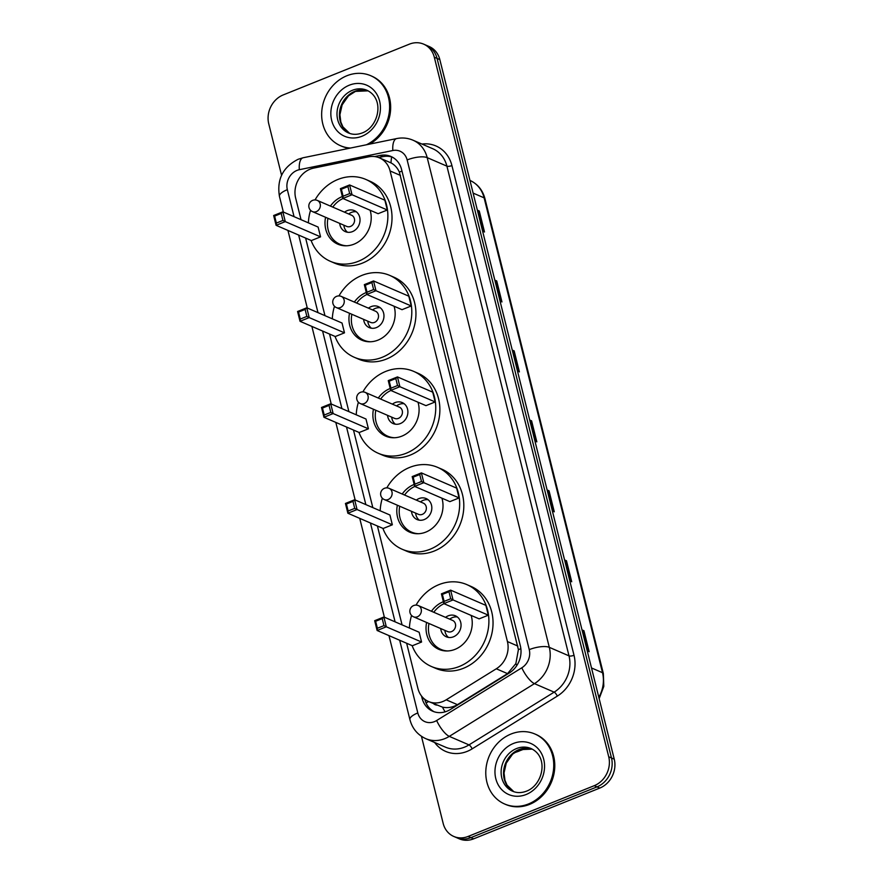 <?xml version="1.0" encoding="UTF-8"?>
<svg xmlns="http://www.w3.org/2000/svg" width="883" height="883" viewBox="0 0 883 883"><rect width="100%" height="100%" fill="white"/><g stroke="black" fill="none" stroke-linecap="round" stroke-linejoin="round"><path stroke-width="1.32" d="M406.644 643.254L417.913 688.442A22.881 19.89 -66.6 0 0 428.542 701.521A22.881 19.89 -66.6 0 0 446.202 699.811L496.301 668.784A22.881 19.89 -66.6 0 0 507.427 641.566L390.087 170.949A22.881 19.89 -66.6 0 0 379.458 157.869A22.881 19.89 -66.6 0 0 368.652 156.832L313.631 168.112A22.881 19.89 -66.6 0 0 310.132 169.172A22.881 19.89 -66.6 0 0 295.65 198.09L301.037 219.679M428.542 701.521L442.449 707.128C447.703 708.232 452.703 707.415 457.438 704.667L507.537 673.641L515.86 663.608L518.409 649.623L399.348 172.075C397.405 167.825 394.624 164.768 391.014 162.902L379.458 157.869M305.628 238.079L324.966 315.661M329.558 334.061L348.895 411.633M353.487 430.032L372.825 507.615M377.416 526.014L402.063 624.855M281.567 175.276L268.752 123.841A22.881 19.89 113.4 0 1 283.222 94.922L409.359 44.161A22.881 19.89 113.4 0 1 423.674 44.15A22.881 19.89 113.4 0 1 434.304 57.218L608.718 756.764A22.881 19.89 113.4 0 1 594.248 785.682L468.1 836.444A22.881 19.89 113.4 0 1 453.796 836.455A22.881 19.89 113.4 0 1 443.167 823.386L421.445 736.301M453.796 836.455L459.326 838.85A22.881 19.89 113.4 0 0 473.641 838.839L599.778 788.077A22.881 19.89 113.4 0 0 614.248 759.159L439.833 59.614A22.881 19.89 113.4 0 0 429.204 46.545L426.434 45.342A22.881 19.89 113.4 0 1 437.074 58.41L611.489 757.956A22.881 19.89 113.4 0 1 597.007 786.874L470.871 837.636A22.881 19.89 113.4 0 1 456.566 837.658A22.881 19.89 113.4 0 0 470.871 837.636L597.007 786.874A22.881 19.89 113.4 0 0 611.489 757.956L437.074 58.41A22.881 19.89 113.4 0 0 426.434 45.342L423.674 44.15M421.533 696.025L422.063 698.144A22.881 19.89 -66.6 0 0 432.692 711.212A22.881 19.89 -66.6 0 0 450.341 709.502L509.204 673.056A22.881 19.89 -66.6 0 0 520.341 645.837L401.588 169.547A22.881 19.89 -66.6 0 0 390.959 156.479A22.881 19.89 -66.6 0 0 380.154 155.441L374.635 156.567M434.105 711.753A22.881 19.89 113.4 0 1 424.822 699.336L422.063 698.144M378.586 157.527L382.924 156.633A22.881 19.89 113.4 0 1 392.317 157.141M564.579 559.943L566.478 560.76L571.72 581.754L569.811 580.926M582.029 629.899L583.928 630.716L589.16 651.698L587.261 650.881M512.261 350.076L514.16 350.893L519.392 371.886L517.493 371.059M494.811 280.121L496.721 280.949L501.952 301.931L500.054 301.114M477.372 210.165L479.27 210.993L484.502 231.975L482.604 231.158M547.14 489.988L549.038 490.805L554.27 511.798L552.372 510.97M529.701 420.032L531.599 420.849L536.831 441.842L534.932 441.014M529.789 420.396L531.036 420.672A6.104 1.987 -14 0 1 531.599 420.849M547.228 490.352L548.486 490.628A6.104 1.987 -14 0 1 549.038 490.805M477.471 210.54L478.718 210.816A6.104 1.987 -14 0 1 479.27 210.993M494.91 280.485L496.158 280.772A6.104 1.987 -14 0 1 496.721 280.949M512.35 350.441L513.597 350.728A6.104 1.987 -14 0 1 514.16 350.893M582.118 630.263L583.365 630.539A6.104 1.987 -14 0 1 583.928 630.716M564.678 560.308L565.926 560.584A6.104 1.987 -14 0 1 566.478 560.76M350.419 148.057A38.135 33.157 113.4 0 1 340.507 145.717A38.135 33.157 113.4 0 1 321.82 110.75A38.135 33.157 113.4 0 1 346.909 75.739A38.135 33.157 113.4 0 1 370.761 75.717A38.135 33.157 113.4 0 1 389.535 109.481A38.135 33.157 113.4 0 1 366.456 144.768M349.249 148.3A38.135 33.157 113.4 0 1 341.544 146.17L340.507 145.717M370.761 75.717L371.798 76.17A38.135 33.157 113.4 0 1 390.639 108.697A38.135 33.157 113.4 0 1 369.591 144.128M315.032 199.933A44.614 38.786 113.4 0 1 337.913 179.459A44.614 38.786 113.4 0 1 365.816 179.426A44.614 38.786 113.4 0 1 387.67 220.342A44.614 38.786 113.4 0 1 358.321 261.302A44.614 38.786 113.4 0 1 330.408 261.335A44.614 38.786 113.4 0 1 311.103 240.452M308.388 222.858A44.614 38.786 113.4 0 1 310.551 210.297M365.816 179.426L369.966 181.225A44.614 38.786 113.4 0 1 391.82 222.13A44.614 38.786 113.4 0 1 362.46 263.101A44.614 38.786 113.4 0 1 334.558 263.123L330.408 261.335M330.419 206.081A25.927 22.55 113.4 0 1 342.185 196.6A25.927 22.55 113.4 0 1 342.361 196.523M370.132 210.253A25.927 22.55 113.4 0 1 354.039 244.161A25.927 22.55 113.4 0 1 337.825 244.183A25.927 22.55 113.4 0 1 325.573 217.284M320.562 236.854L318.112 227.063L282.847 211.821L285.286 221.611L320.562 236.854L311.357 240.562L276.092 225.308L273.653 215.518L282.847 211.821L281.191 213.443L274.624 216.092L276.368 223.09L282.935 220.441L281.191 213.443M387.306 209.999L384.867 200.198L349.591 184.955L352.041 194.746L387.306 209.999L378.112 213.697L342.836 198.454L340.397 188.664L349.591 184.955L347.935 186.589L341.368 189.227L343.112 196.225L349.679 193.587L347.935 186.589M282.935 220.441L285.286 221.611L276.092 225.308L276.368 223.09M349.679 193.587L352.041 194.746L342.836 198.454L343.112 196.225M340.397 188.664L341.368 189.227M273.653 215.518L274.624 216.092M346.677 245.783A25.166 21.887 113.4 0 1 339.856 244.227A25.166 21.887 113.4 0 1 327.935 218.3M332.77 207.108A25.166 21.887 113.4 0 1 342.99 198.52M339.701 223.388A11.435 9.945 -66.6 0 0 345.308 231.622A11.435 9.945 -66.6 0 0 352.46 231.622A11.435 9.945 -66.6 0 0 359.988 221.114A11.435 9.945 -66.6 0 0 354.381 210.629A11.435 9.945 -66.6 0 0 347.229 210.629A11.435 9.945 -66.6 0 0 344.536 212.185M312.494 211.633L346.732 226.423A6.104 5.309 -66.6 0 0 350.54 226.423A6.104 5.309 -66.6 0 0 354.558 220.827A6.104 5.309 -66.6 0 0 351.566 215.231L317.339 200.43A6.104 6.104 0 0 0 308.995 207.505A6.104 6.104 0 0 0 312.494 211.633A6.104 5.309 -66.6 0 0 316.313 211.633A6.104 5.309 -66.6 0 0 320.176 203.918A6.104 5.309 -66.6 0 0 317.339 200.43M356.335 211.799A11.435 9.945 -66.6 0 0 351.379 212.428A11.435 9.945 -66.6 0 0 348.686 213.984M343.851 225.187A11.435 9.945 -66.6 0 0 347.494 232.251M528.476 803.971A38.135 33.157 113.4 0 1 504.635 803.994A38.135 33.157 113.4 0 1 485.948 769.027A38.135 33.157 113.4 0 1 511.036 734.016A38.135 33.157 113.4 0 1 534.888 733.994A38.135 33.157 113.4 0 1 553.575 768.961A38.135 33.157 113.4 0 1 528.476 803.971M534.888 733.994L535.926 734.435A38.135 33.157 113.4 0 1 554.612 769.402A38.135 33.157 113.4 0 1 529.513 804.413A38.135 33.157 113.4 0 1 505.672 804.446L504.635 803.994M338.962 295.904A44.614 38.786 113.4 0 1 361.842 275.43A44.614 38.786 113.4 0 1 389.745 275.408A44.614 38.786 113.4 0 1 411.599 316.313A44.614 38.786 113.4 0 1 382.251 357.284A44.614 38.786 113.4 0 1 354.337 357.306A44.614 38.786 113.4 0 1 335.032 336.423M332.317 318.84A44.614 38.786 113.4 0 1 334.48 306.269M389.745 275.408L393.895 277.196A44.614 38.786 113.4 0 1 415.75 318.112A44.614 38.786 113.4 0 1 386.401 359.072A44.614 38.786 113.4 0 1 358.487 359.105L354.337 357.306M354.348 302.063A25.927 22.55 113.4 0 1 366.114 292.571A25.927 22.55 113.4 0 1 366.29 292.505M394.072 306.224A25.927 22.55 113.4 0 1 377.968 340.143A25.927 22.55 113.4 0 1 361.754 340.154A25.927 22.55 113.4 0 1 349.513 313.266M344.491 332.836L342.041 323.035L306.776 307.792L309.216 317.593L344.491 332.836L335.286 336.533L300.021 321.291L297.582 311.5L306.776 307.792L305.121 309.425L298.553 312.063L300.297 319.061L306.865 316.423L305.121 309.425M411.235 305.971L408.796 296.18L373.531 280.937L375.97 290.728L411.235 305.971L402.041 309.679L366.765 294.425L364.326 284.635L373.531 280.937L371.864 282.56L365.297 285.209L367.041 292.207L373.608 289.558L371.864 282.56M306.865 316.423L309.216 317.593L300.021 321.291L300.297 319.061M373.608 289.558L375.97 290.728L366.765 294.425L367.041 292.207M364.326 284.635L365.297 285.209M297.582 311.5L298.553 312.063M370.606 341.765A25.166 21.887 113.4 0 1 363.785 340.209A25.166 21.887 113.4 0 1 351.864 314.282M356.71 303.079A25.166 21.887 113.4 0 1 366.92 294.492M363.63 319.37A11.435 9.945 -66.6 0 0 369.237 327.604A11.435 9.945 -66.6 0 0 376.39 327.593A11.435 9.945 -66.6 0 0 383.917 317.096A11.435 9.945 -66.6 0 0 378.31 306.6A11.435 9.945 -66.6 0 0 371.158 306.611A11.435 9.945 -66.6 0 0 368.465 308.167M336.423 307.615L370.661 322.405A6.104 5.309 -66.6 0 0 374.48 322.405A6.104 5.309 -66.6 0 0 378.487 316.798A6.104 5.309 -66.6 0 0 375.496 311.202L341.268 296.412A6.104 6.104 0 0 0 332.924 303.487A6.104 6.104 0 0 0 336.423 307.615A6.104 5.309 -66.6 0 0 340.242 307.604A6.104 5.309 -66.6 0 0 344.105 299.9A6.104 5.309 -66.6 0 0 341.268 296.412M380.264 307.781A11.435 9.945 -66.6 0 0 375.308 308.41A11.435 9.945 -66.6 0 0 372.615 309.955M367.781 321.158A11.435 9.945 -66.6 0 0 371.423 328.222M362.891 391.886A44.614 38.786 113.4 0 1 385.772 371.412A44.614 38.786 113.4 0 1 413.674 371.379A44.614 38.786 113.4 0 1 435.54 412.295A44.614 38.786 113.4 0 1 406.18 453.255A44.614 38.786 113.4 0 1 378.277 453.288A44.614 38.786 113.4 0 1 358.973 432.405M356.246 414.811A44.614 38.786 113.4 0 1 358.41 402.251M413.674 371.379L417.825 373.178A44.614 38.786 113.4 0 1 439.679 414.083A44.614 38.786 113.4 0 1 410.33 455.054A44.614 38.786 113.4 0 1 382.416 455.076L378.277 453.288M378.277 398.045A25.927 22.55 113.4 0 1 390.043 388.553A25.927 22.55 113.4 0 1 390.22 388.476M418.001 402.207A25.927 22.55 113.4 0 1 401.897 436.125A25.927 22.55 113.4 0 1 385.683 436.136A25.927 22.55 113.4 0 1 373.443 409.237M368.421 428.807L365.981 419.017L330.706 403.774L333.145 413.564L368.421 428.807L359.215 432.515L323.951 417.273L321.511 407.471L330.706 403.774L329.05 405.407L322.483 408.045L324.227 415.043L330.794 412.394L329.05 405.407M435.164 401.953L432.725 392.162L397.46 376.909L399.9 386.71L435.164 401.953L425.97 405.65L390.694 390.407L388.255 380.617L397.46 376.909L395.794 378.542L389.226 381.18L390.97 388.178L397.538 385.54L395.794 378.542M330.794 412.394L333.145 413.564L323.951 417.273L324.227 415.043M397.538 385.54L399.9 386.71L390.694 390.407L390.97 388.178M388.255 380.617L389.226 381.18M321.511 407.471L322.483 408.045M394.535 437.736A25.166 21.887 113.4 0 1 387.714 436.18A25.166 21.887 113.4 0 1 375.794 410.264M380.639 399.061A25.166 21.887 113.4 0 1 390.849 390.474M387.56 415.341A11.435 9.945 -66.6 0 0 393.167 423.586A11.435 9.945 -66.6 0 0 400.319 423.575A11.435 9.945 -66.6 0 0 407.847 413.067A11.435 9.945 -66.6 0 0 402.24 402.582A11.435 9.945 -66.6 0 0 395.087 402.593A11.435 9.945 -66.6 0 0 392.394 404.149M360.352 403.586L394.591 418.387A6.104 5.309 -66.6 0 0 398.41 418.376A6.104 5.309 -66.6 0 0 402.416 412.78A6.104 5.309 -66.6 0 0 399.425 407.184L365.198 392.383A6.104 6.104 0 0 0 356.853 399.458A6.104 6.104 0 0 0 360.352 403.586A6.104 5.309 -66.6 0 0 364.171 403.586A6.104 5.309 -66.6 0 0 368.034 395.871A6.104 5.309 -66.6 0 0 365.198 392.383M404.193 403.752A11.435 9.945 -66.6 0 0 399.237 404.381A11.435 9.945 -66.6 0 0 396.544 405.937M391.71 417.14A11.435 9.945 -66.6 0 0 395.352 424.204M386.82 487.869A44.614 38.786 113.4 0 1 409.701 467.394A44.614 38.786 113.4 0 1 437.604 467.361A44.614 38.786 113.4 0 1 459.469 508.277A44.614 38.786 113.4 0 1 430.109 549.237A44.614 38.786 113.4 0 1 402.207 549.259A44.614 38.786 113.4 0 1 382.902 528.376M380.176 510.793A44.614 38.786 113.4 0 1 382.339 498.222M437.604 467.361L441.754 469.149A44.614 38.786 113.4 0 1 463.619 510.065A44.614 38.786 113.4 0 1 434.259 551.025A44.614 38.786 113.4 0 1 406.357 551.058L402.207 549.259M402.207 494.016A25.927 22.55 113.4 0 1 413.972 484.524A25.927 22.55 113.4 0 1 414.149 484.458M441.93 498.189A25.927 22.55 113.4 0 1 425.838 532.096A25.927 22.55 113.4 0 1 409.613 532.118A25.927 22.55 113.4 0 1 397.372 505.219M392.35 524.789L389.911 514.999L354.635 499.756L357.074 509.546L392.35 524.789L383.156 528.487L347.88 513.244L345.441 503.453L354.635 499.756L352.979 501.378L346.412 504.027L348.156 511.014L354.723 508.376L352.979 501.378M459.094 497.924L456.654 488.133L421.39 472.891L423.829 482.681L459.094 497.924L449.9 501.632L414.635 486.39L412.184 476.588L421.39 472.891L419.734 474.524L413.156 477.162L414.9 484.16L421.478 481.511L419.734 474.524M354.723 508.376L357.074 509.546L347.88 513.244L348.156 511.014M421.478 481.511L423.829 482.681L414.635 486.39L414.9 484.16M412.184 476.588L413.156 477.162M345.441 503.453L346.412 504.027M418.465 533.718A25.166 21.887 113.4 0 1 411.644 532.162A25.166 21.887 113.4 0 1 399.723 506.235M404.569 495.032A25.166 21.887 113.4 0 1 414.778 486.445M411.489 511.323A11.435 9.945 -66.6 0 0 417.096 519.557A11.435 9.945 -66.6 0 0 424.248 519.557A11.435 9.945 -66.6 0 0 431.776 509.049A11.435 9.945 -66.6 0 0 426.169 498.564A11.435 9.945 -66.6 0 0 419.017 498.564A11.435 9.945 -66.6 0 0 416.323 500.12M384.293 499.568L418.52 514.359A6.104 5.309 -66.6 0 0 422.339 514.359A6.104 5.309 -66.6 0 0 426.346 508.751A6.104 5.309 -66.6 0 0 423.365 503.155L389.127 488.365A6.104 6.104 0 0 0 380.794 495.44A6.104 6.104 0 0 0 384.293 499.568A6.104 5.309 -66.6 0 0 388.101 499.557A6.104 5.309 -66.6 0 0 391.964 491.853A6.104 5.309 -66.6 0 0 389.127 488.365M428.123 499.734A11.435 9.945 -66.6 0 0 423.167 500.363A11.435 9.945 -66.6 0 0 420.474 501.919M415.639 513.111A11.435 9.945 -66.6 0 0 419.282 520.186M416.048 605.109A44.614 38.786 113.4 0 1 438.928 584.634A44.614 38.786 113.4 0 1 466.831 584.601A44.614 38.786 113.4 0 1 488.696 625.517A44.614 38.786 113.4 0 1 459.337 666.477A44.614 38.786 113.4 0 1 431.434 666.51A44.614 38.786 113.4 0 1 412.129 645.628M409.414 628.034A44.614 38.786 113.4 0 1 411.577 615.473M466.831 584.601L470.981 586.4A44.614 38.786 113.4 0 1 492.846 627.305A44.614 38.786 113.4 0 1 463.487 668.276A44.614 38.786 113.4 0 1 435.584 668.299L431.434 666.51M431.445 611.268A25.927 22.55 113.4 0 1 443.2 601.776A25.927 22.55 113.4 0 1 443.376 601.698M471.158 615.429A25.927 22.55 113.4 0 1 455.065 649.336A25.927 22.55 113.4 0 1 438.851 649.358A25.927 22.55 113.4 0 1 426.599 622.46M421.577 642.029L419.138 632.239L383.873 616.996L386.312 626.787L421.577 642.029L412.383 645.738L377.118 630.495L374.668 620.694L383.873 616.996L382.218 618.619L375.639 621.268L377.383 628.266L383.962 625.617L382.218 618.619M488.332 615.175L485.882 605.374L450.617 590.131L453.056 599.932L488.332 615.175L479.127 618.873L443.862 603.63L441.423 593.84L450.617 590.131L448.961 591.765L442.394 594.402L444.138 601.4L450.705 598.762L448.961 591.765M383.962 625.617L386.312 626.787L377.118 630.495L377.383 628.266M450.705 598.762L453.056 599.932L443.862 603.63L444.138 601.4M441.423 593.84L442.394 594.402M374.668 620.694L375.639 621.268M447.703 650.959A25.166 21.887 113.4 0 1 440.882 649.402A25.166 21.887 113.4 0 1 428.961 623.486M433.796 612.283A25.166 21.887 113.4 0 1 444.006 603.696M440.716 628.564A11.435 9.945 -66.6 0 0 446.323 636.809A11.435 9.945 -66.6 0 0 453.476 636.798A11.435 9.945 -66.6 0 0 461.003 626.29A11.435 9.945 -66.6 0 0 455.407 615.804A11.435 9.945 -66.6 0 0 448.244 615.815A11.435 9.945 -66.6 0 0 445.562 617.36M413.52 616.809L447.747 631.61A6.104 5.309 -66.6 0 0 451.566 631.599A6.104 5.309 -66.6 0 0 455.584 626.003A6.104 5.309 -66.6 0 0 452.593 620.407L418.365 605.606A6.104 6.104 0 0 0 410.021 612.681A6.104 6.104 0 0 0 413.52 616.809A6.104 5.309 -66.6 0 0 417.339 616.809A6.104 5.309 -66.6 0 0 421.191 609.093A6.104 5.309 -66.6 0 0 418.365 605.606M457.361 616.974A11.435 9.945 -66.6 0 0 452.394 617.603A11.435 9.945 -66.6 0 0 449.712 619.16M444.866 630.363A11.435 9.945 -66.6 0 0 448.52 637.427M445.098 711.853A22.881 7.064 -121.8 0 1 442.449 707.128M433.597 703.696A7.627 6.634 -66.6 0 0 436.864 705.109M401.986 171.147A22.881 7.461 166 0 0 399.348 172.075M391.014 162.902A22.881 9.658 -101.6 0 1 391.754 156.964M520.871 648.751A22.881 7.461 166 0 0 518.409 649.623M516.875 665.429A22.881 7.064 -121.8 0 1 515.86 663.608M428.674 701.577A22.881 7.461 166 0 0 426.07 702.934M400.485 175.441L390.087 170.949M517.824 646.058L507.427 641.566M507.537 673.641L496.301 668.784M457.438 704.667L446.202 699.811M399.668 640.241L417.802 712.945A15.254 13.267 -66.6 0 0 434.425 721.643A15.254 13.267 -66.6 0 0 436.655 720.517L521.82 667.791A15.254 13.267 -66.6 0 0 529.248 649.634L407.14 159.933A15.254 13.267 -66.6 0 0 392.847 150.518L299.326 169.702A15.254 13.267 -66.6 0 0 296.986 170.408A15.254 13.267 -66.6 0 0 287.339 189.679L294.061 216.666M299.326 169.702A15.254 6.435 -101.6 0 1 303.167 157.748L298.211 159.249C282.946 166.997 276.688 179.37 279.447 196.368A15.254 4.967 -14 0 1 287.339 189.679M407.14 159.933A15.254 4.967 -14 0 1 427.195 157.627L549.303 647.338A30.508 26.523 113.4 0 1 534.458 683.641L449.292 736.367A30.508 26.523 113.4 0 1 444.833 738.63A30.508 26.523 113.4 0 1 425.749 738.652L445.462 747.161A30.508 26.523 -66.6 0 0 464.535 747.15A30.508 26.523 -66.6 0 0 468.994 744.888L554.16 692.151A30.508 26.523 -66.6 0 0 569.005 655.859L446.908 166.147A30.508 26.523 -66.6 0 0 432.736 148.719L413.023 140.209A30.508 26.523 113.4 0 1 427.195 157.627L446.908 166.147A3.808 1.247 166 0 0 451.919 165.574L574.016 655.285A34.316 29.834 113.4 0 1 557.316 696.113L472.151 748.85A34.316 29.834 113.4 0 1 434.646 742.493M472.151 748.85A3.808 1.181 58.2 0 0 468.994 744.888L449.292 736.367A15.254 4.713 -121.8 0 1 436.655 720.517M421.908 144.05A34.316 29.834 113.4 0 1 451.919 165.574M434.304 57.218L439.833 59.614M468.1 836.444L473.641 838.839M594.248 785.682L599.778 788.077M608.718 756.764L614.248 759.159M521.82 667.791A15.254 4.713 -121.8 0 0 534.458 683.641L554.16 692.151A3.808 1.181 58.2 0 1 557.316 696.113M529.248 649.634A15.254 4.967 -14 0 1 549.303 647.338L569.005 655.859A3.808 1.247 166 0 0 574.016 655.285M298.653 235.066L317.99 312.648M322.582 331.037L341.92 408.619M346.511 427.019L365.849 504.601M370.441 523.001L395.087 621.842M392.847 150.518A15.254 6.435 -101.6 0 1 396.699 138.565L303.167 157.748M388.973 635.617L409.911 719.623A15.254 4.967 -14 0 1 417.802 712.945M382.924 156.633L380.154 155.441M473.122 193.101L484.116 197.847A7.627 2.483 -14 0 1 484.944 198.653L603.343 673.508A7.627 2.483 166 0 0 602.504 672.703L484.116 197.847A30.508 26.523 -66.6 0 0 469.966 180.43M598.829 697.294A30.508 26.523 -66.6 0 0 602.504 672.703L591.511 667.956M525.473 748.276L524.193 749.071A7.627 2.351 -121.8 0 1 523.034 749.016L523.939 748.453M514.491 752.559A30.508 26.523 -66.6 0 0 523.034 749.016L522.438 748.751M536.257 441.588L531.036 420.672M518.807 371.633L513.597 350.728M501.367 301.677L496.158 280.772M483.928 231.721L478.718 210.816M553.696 511.544L548.486 490.628M571.135 581.5L565.926 560.584M588.575 651.455L583.365 630.539M348.487 132.958A23.245 20.21 113.4 0 1 337.096 111.633A23.245 20.21 113.4 0 1 352.394 90.298A23.245 20.21 113.4 0 1 366.931 90.276C385.242 98.863 378.531 126.986 362.361 132.892C357.394 134.779 352.77 134.801 348.487 132.958M361.997 136.236A27.826 24.194 113.4 0 1 331.666 120.364A27.826 24.194 113.4 0 1 349.271 85.198A27.826 24.194 113.4 0 1 379.602 101.07A27.826 24.194 113.4 0 1 361.997 136.236M349.69 133.421A23.245 20.21 113.4 0 1 339.602 111.931A23.245 20.21 113.4 0 1 354.811 91.335A23.245 20.21 113.4 0 1 368.101 90.839L355.474 91.391L348.487 95.861L342.14 104.856L339.922 114.724L340.827 122.02L342.913 126.865L349.712 133.432M512.615 791.223A23.245 20.21 113.4 0 1 501.224 769.91A23.245 20.21 113.4 0 1 516.522 748.563A23.245 20.21 113.4 0 1 531.058 748.552C549.369 757.128 542.648 785.263 526.489 791.168C521.522 793.044 516.897 793.066 512.615 791.223M526.125 794.512A27.826 24.194 113.4 0 1 495.793 778.64A27.826 24.194 113.4 0 1 513.398 743.475A27.826 24.194 113.4 0 1 543.729 759.347A27.826 24.194 113.4 0 1 526.125 794.512M513.818 791.698A23.245 20.21 113.4 0 1 503.718 770.197A23.245 20.21 113.4 0 1 518.939 749.612A23.245 20.21 113.4 0 1 532.228 749.115L519.601 749.656L512.615 754.126L506.257 763.122L504.038 773L504.955 780.296L507.041 785.13L513.84 791.698M413.023 140.209C407.78 137.991 402.339 137.439 396.699 138.565M409.911 719.623C412.295 728.519 417.571 734.855 425.749 738.652M279.447 196.368L283.355 212.041M287.946 230.441L307.284 308.012M311.876 326.412L331.224 403.995M335.805 422.394L355.154 499.977M359.734 518.365L384.381 617.217M603.343 673.508L603.806 686.367L599.16 698.641M469.933 180.419C477.626 183.951 482.626 190.033 484.944 198.653M524.193 749.071L513.95 752.978M339.856 244.227L343.112 245.629M363.785 340.209L367.041 341.611M387.714 436.18L390.97 437.593M411.644 532.162L414.9 533.564M440.882 649.402L444.127 650.815"/></g></svg>

